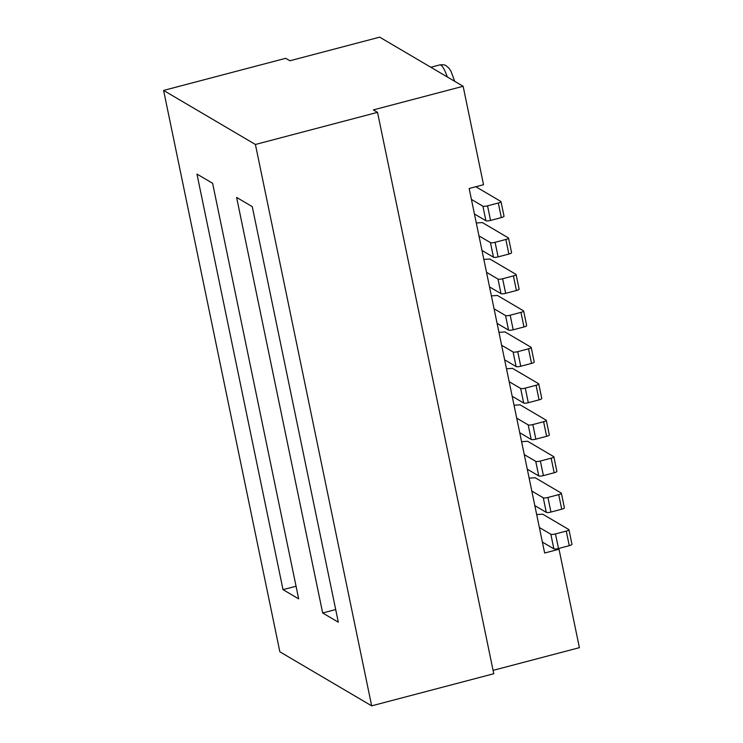 <?xml version="1.0" encoding="UTF-8"?>
<svg xmlns="http://www.w3.org/2000/svg" width="743" height="743" viewBox="0 0 743 743"><rect width="100%" height="100%" fill="white"/><g stroke="black" fill="none" stroke-linecap="round" stroke-linejoin="round"><path stroke-width="1.11" d="M255.416 144.476L163.599 90.423L279.86 651.806L371.667 705.85L255.416 144.476L377.528 112.351L373.357 109.899L463.14 86.281L379.673 37.15L289.891 60.768L285.711 58.307L163.599 90.423M338.316 622.197L252.258 206.628L236.599 197.415L322.666 612.984L338.316 622.197M283.018 589.645L298.667 598.858L212.609 183.289L196.96 174.076L283.018 589.645L296.048 586.218M371.667 705.85L493.779 673.734L377.528 112.351M463.14 86.281L483.526 184.71L469.158 188.49L542.381 542.084L544.647 553.015L559.015 549.235L579.401 647.664L493.083 670.362M539.362 527.502L550.842 534.254A3.817 0.836 -11.7 0 0 555.476 533.929L566.25 531.087A3.817 0.836 -11.7 0 0 568.943 529.703L571.961 544.285A3.817 0.836 168.3 0 1 569.268 545.668L558.495 548.501A3.817 0.836 168.3 0 1 553.86 548.836L542.381 542.084M536.697 514.611L542.715 514.175L568.804 529.536A3.817 0.836 -11.7 0 1 568.943 529.703M475.845 186.725L500.856 201.455A3.817 0.836 -11.7 0 1 501.005 201.622L504.023 216.204A3.817 0.836 168.3 0 1 501.33 217.597L490.556 220.43A3.817 0.836 168.3 0 1 485.922 220.755L474.443 214.003M478.975 235.875L490.445 242.627A3.817 0.836 -11.7 0 0 495.079 242.302L505.862 239.469A3.817 0.836 -11.7 0 0 508.556 238.076L511.574 252.657A3.817 0.836 168.3 0 1 508.881 254.05L498.107 256.883A3.817 0.836 168.3 0 1 493.473 257.208L481.993 250.456M531.821 491.049L543.291 497.801A3.817 0.836 -11.7 0 0 547.925 497.476L558.699 494.634A3.817 0.836 -11.7 0 0 561.392 493.25L564.411 507.831A3.817 0.836 168.3 0 1 561.727 509.215L550.944 512.057A3.817 0.836 168.3 0 1 546.309 512.382L534.839 505.63M529.146 478.158L535.164 477.721L561.253 493.083A3.817 0.836 -11.7 0 1 561.392 493.25M471.424 199.421L482.904 206.173A3.817 0.836 -11.7 0 0 487.538 205.848L498.312 203.015A3.817 0.836 -11.7 0 0 501.005 201.622M476.3 222.984L482.328 222.556L508.407 237.909A3.817 0.836 -11.7 0 1 508.556 238.076M483.851 259.437L489.869 259.01L515.958 274.362A3.817 0.836 -11.7 0 1 516.097 274.529L519.125 289.111A3.817 0.836 168.3 0 1 516.431 290.504L505.649 293.336A3.817 0.836 168.3 0 1 501.014 293.661L489.544 286.909M486.526 272.328L497.996 279.08A3.817 0.836 -11.7 0 0 502.63 278.755L513.404 275.922A3.817 0.836 -11.7 0 0 516.097 274.529M491.402 295.89L497.42 295.463L523.509 310.815A3.817 0.836 -11.7 0 1 523.648 310.983L526.666 325.564A3.817 0.836 168.3 0 1 523.973 326.957L513.199 329.79A3.817 0.836 168.3 0 1 508.565 330.115L497.095 323.363M494.067 308.782L505.546 315.534A3.817 0.836 -11.7 0 0 510.181 315.208L520.954 312.376A3.817 0.836 -11.7 0 0 523.648 310.983M498.952 332.344L504.971 331.917L531.05 347.269A3.817 0.836 -11.7 0 1 531.199 347.436L534.217 362.017A3.817 0.836 168.3 0 1 531.524 363.411L520.75 366.243A3.817 0.836 168.3 0 1 516.116 366.568L504.636 359.816M501.618 345.235L513.097 351.987A3.817 0.836 -11.7 0 0 517.732 351.662L528.505 348.829A3.817 0.836 -11.7 0 0 531.199 347.436M506.503 368.797L512.521 368.361L538.601 383.722A3.817 0.836 -11.7 0 1 538.749 383.89L541.768 398.471A3.817 0.836 168.3 0 1 539.074 399.864L528.301 402.697A3.817 0.836 168.3 0 1 523.666 403.022L512.187 396.27M509.169 381.688L520.648 388.44A3.817 0.836 -11.7 0 0 525.282 388.115L536.056 385.283A3.817 0.836 -11.7 0 0 538.749 383.89M514.045 405.251L520.072 404.814L546.151 420.176A3.817 0.836 -11.7 0 1 546.3 420.343L549.318 434.924A3.817 0.836 168.3 0 1 546.625 436.308L535.852 439.15A3.817 0.836 168.3 0 1 531.217 439.475L519.738 432.723M516.719 418.142L528.199 424.894A3.817 0.836 -11.7 0 0 532.833 424.569L543.607 421.727A3.817 0.836 -11.7 0 0 546.3 420.343M521.595 441.704L527.623 441.268L553.702 456.629A3.817 0.836 -11.7 0 1 553.851 456.796L556.869 471.378A3.817 0.836 168.3 0 1 554.176 472.762L543.402 475.604A3.817 0.836 168.3 0 1 538.768 475.929L527.289 469.177M524.27 454.595L535.74 461.347A3.817 0.836 -11.7 0 0 540.375 461.022L551.157 458.18A3.817 0.836 -11.7 0 0 553.851 456.796M557.984 548.631L559.015 549.235M322.666 612.984L335.697 609.557M553.86 548.836L550.842 534.254M493.473 257.208L490.445 242.627M546.309 512.382L543.291 497.801M558.699 494.634L561.727 509.215M498.312 203.015L501.33 217.597M566.25 531.087L569.268 545.668M558.495 548.501L555.476 533.929M505.862 239.469L508.881 254.05M498.107 256.883L495.079 242.302M501.014 293.661L497.996 279.08M505.649 293.336L502.63 278.755M513.404 275.922L516.431 290.504M508.565 330.115L505.546 315.534M513.199 329.79L510.181 315.208M520.954 312.376L523.973 326.957M516.116 366.568L513.097 351.987M520.75 366.243L517.732 351.662M528.505 348.829L531.524 363.411M523.666 403.022L520.648 388.44M528.301 402.697L525.282 388.115M536.056 385.283L539.074 399.864M531.217 439.475L528.199 424.894M535.852 439.15L532.833 424.569M543.607 421.727L546.625 436.308M538.768 475.929L535.74 461.347M543.402 475.604L540.375 461.022M551.157 458.18L554.176 472.762M485.922 220.755L482.904 206.173M490.556 220.43L487.538 205.848M550.944 512.057L547.925 497.476M430.838 67.269L439.8 64.91A19.077 4.374 75.3 0 1 440.878 65.133A19.077 4.374 75.3 0 1 447.295 76.956M439.8 64.91C443.023 64.539 445.178 64.855 446.255 65.848L448.902 68.115L450.908 71.087L454.716 81.321"/></g></svg>
